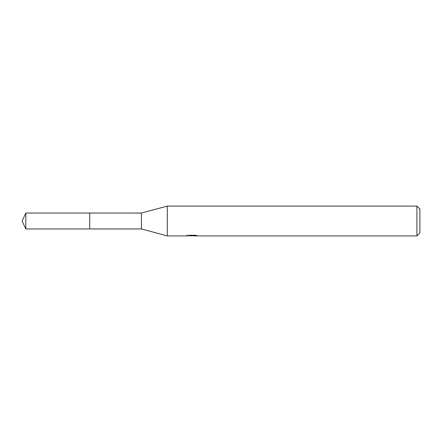 <?xml version="1.0" encoding="UTF-8"?>
<svg xmlns="http://www.w3.org/2000/svg" width="442" height="442" viewBox="0 0 442 442"><rect width="100%" height="100%" fill="white"/><g stroke="black" fill="none" stroke-linecap="round" stroke-linejoin="round"><path stroke-width="0.66" d="M187.187 234.89L187.082 235.917L167.297 235.917L141.44 228.95L89.726 228.95L89.726 213.044L141.44 213.05L167.297 206.083L416.916 206.083L419.9 209.066L419.9 232.934L416.916 235.917L193.74 235.917L193.684 235.243M141.44 228.95L141.44 213.05M167.297 235.917L167.297 206.083M193.684 235.685L190.425 235.768M192.16 235.917L191.452 235.917M416.916 235.917L416.916 206.083M187.187 235.884L192.756 235.636L187.988 235.636L189.541 235.243L195.425 235.243L197.132 235.68L193.684 235.906M192.756 235.243L192.756 235.636M25.807 213.044L22.1 221L25.807 228.956L25.807 213.044L89.726 213.044M25.807 228.956L89.726 228.956"/></g></svg>
